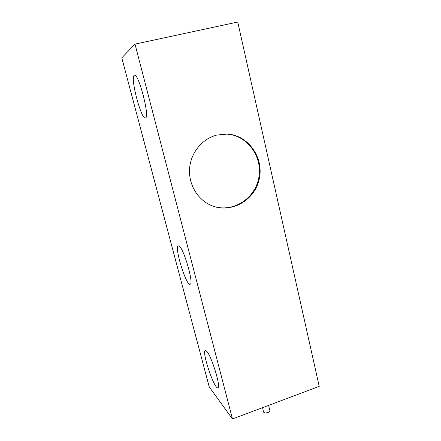 <?xml version="1.0" encoding="UTF-8"?>
<svg xmlns="http://www.w3.org/2000/svg" width="441" height="441" viewBox="0 0 441 441"><rect width="100%" height="100%" fill="white"/><g stroke="black" fill="none" stroke-linecap="round" stroke-linejoin="round"><path stroke-width="0.66" d="M268.591 405.384L269.837 410.483C269.925 411.249 269.253 411.927 267.83 412.522C265.592 413.195 264.176 413.024 263.586 412.021L262.511 407.666M134.202 75.339L134.312 75.273C138.331 72.065 150.149 117.35 145.524 117.918C141.567 120.873 130.001 77.704 134.202 75.339M179.101 246.012C183.71 248.211 193.974 283.602 190.209 284.208C186.549 286.97 174.151 247.247 178.225 245.846L179.101 246.012M206.829 351.4C211.708 356.477 221.079 387.132 217.915 387.672C214.613 390.257 201.554 351.72 205.252 350.501L206.829 351.4M222.485 134.108L226.674 134.108C247.451 135.271 262.924 157.007 258.79 177.778C255.08 198.621 233.135 212.777 213.598 206.355M216.68 135.084L227.269 134.064C248.867 135.255 264.495 158.584 259.038 179.878C254.082 201.3 229.91 214.172 210.429 205.093C197.094 199.045 188.29 183.748 189.613 168.17C190.903 152.592 202.265 138.772 216.68 135.084M232.468 418.95L209.238 386.933L121.782 57.832L135.001 44.122L232.468 418.95L319.218 386.371L237.749 22.05L135.001 44.122M227.269 134.064L226.674 134.108"/></g></svg>
